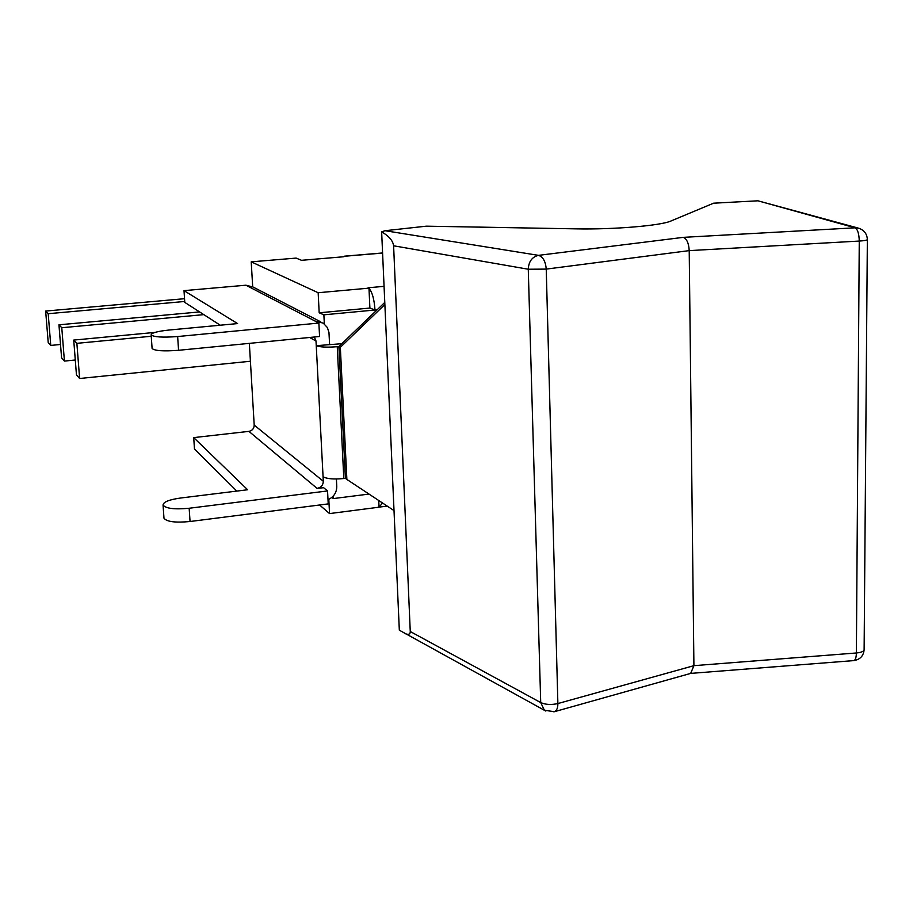 <?xml version="1.0" encoding="UTF-8"?>
<svg xmlns="http://www.w3.org/2000/svg" width="913" height="913" viewBox="0 0 913 913"><rect width="100%" height="100%" fill="white"/><g stroke="black" fill="none" stroke-linecap="round" stroke-linejoin="round"><path stroke-width="1.37" d="M683.289 237.357L538.487 255.355C532.108 256.884 528.695 261.506 528.273 269.232L546.236 269.107C545.575 261.369 542.995 256.793 538.487 255.355L385.058 230.715L426.291 226.173L576.057 228.855C613.194 229.665 661.115 225.625 670.918 221.014L713.601 203.188L757.938 200.803L855.093 227.816C857.661 229.311 859.053 233.728 859.259 241.066C864.349 240.735 867.042 240.245 867.35 239.571C867.076 234.036 864.303 230.293 859.007 228.307L855.093 227.816L683.289 237.357C686.793 238.818 688.767 243.235 689.212 250.619L693.914 665.668L557.877 703.558C551.292 705.019 545.575 704.699 540.713 702.576L544.433 710.291L545.848 711.067M858.22 228.09L757.938 200.803M385.058 230.715L381.645 231.845L399.323 630.187L544.433 710.291L554.476 711.684C556.759 710.622 557.889 707.906 557.877 703.558L546.236 269.107L689.212 250.619L859.259 241.066L856.383 652.978C856.268 657.497 855.447 660.031 853.906 660.59L853.564 660.624M690.673 673.406L693.914 665.668L856.383 652.978C861.244 652.498 863.824 651.391 864.12 649.657C863.561 655.876 860.16 659.517 853.906 660.59L690.73 673.395M381.645 231.845C388.949 236.068 392.944 240.712 393.606 245.791L410.257 631.511C410.268 634.489 408.305 635.094 404.391 633.325M384.772 302.431L338.883 346.529L345.411 478.321L343.813 478.515L337.251 346.689C327.059 347.511 320.052 347.18 316.252 345.685L316.012 341.028L314.346 337.011M394.017 510.595L346.872 479.439L340.332 347.317L337.251 346.689M249.352 343.368L254.202 425.093C254.065 428.551 252.296 430.639 248.907 431.37L193.716 437.612L247.628 489.756L180.34 498.053C169.065 499.673 163.301 502.002 163.05 505.037C165.732 508.541 174.429 509.614 189.162 508.256L327.55 490.943L323.647 487.713L317.062 488.364C321.034 487.576 323.122 485.214 323.305 481.265L316.252 345.685L341.816 343.699M320.76 321.855L252.992 287.002L245.894 285.21L184.004 290.642L237.585 323.579L168.916 330.05C157.401 331.282 151.478 332.891 151.147 334.866C153.783 337.102 162.617 337.662 177.647 336.543L318.877 323.054L314.974 321.022L323.259 323.145L327.356 327.516L328.954 332.435L329.604 344.6M193.716 437.612L194.469 448.991L236.832 491.091M220.25 325.211L184.78 302.386L184.004 290.642M336.395 478.994L336.771 486.435C336.714 492.609 333.793 497.026 328.007 499.696M163.941 517.682L163.975 518.173C166.645 521.768 175.342 522.887 190.052 521.506L328.224 503.896L327.55 490.943M152.083 348.173L152.106 348.504C154.742 350.832 163.564 351.437 178.571 350.295L319.573 336.498L318.877 323.054M323.076 476.746C326.854 478.891 333.77 479.485 343.813 478.515M333.142 496.193L333.268 498.589L331.898 497.368M384.065 286.34L368.087 287.778L368.978 288.143L369.891 308.058L319.185 312.805L323.875 314.825L324.343 323.944M151.25 336.269L76.875 343.334L73.725 340.081L154.959 332.412M250.413 361.251L79.625 378.496L76.452 374.866L73.725 340.081M79.625 378.496L76.875 343.334M203.816 314.631L61.776 327.733L58.946 324.811L199.605 311.926M61.776 327.733L64.424 361.08L61.582 357.828L58.946 324.811M64.424 361.08L75.288 360.019M184.723 301.473L48.195 313.707L45.65 311.071L184.54 298.699M48.195 313.707L50.763 345.422L48.206 342.478L45.65 311.071M50.763 345.422L60.52 344.486M343.95 256.736L301.507 260.308L296.132 258.094L251.223 261.848L318.158 292.731L368.978 288.143M369.891 308.058L374.992 310.009L323.875 314.825M368.989 288.371C372.253 292.069 374.25 299.281 374.992 310.009L377.092 309.815M369 494.07L333.268 498.589M382.524 502.995L379.055 507.194L329.536 513.585L328.806 499.343M378.747 500.507L379.043 506.977M319.185 312.805L318.158 292.731M252.684 286.808L251.223 261.848M319.596 504.992L329.536 513.585M346.872 479.439L345.411 478.321M340.332 347.317L384.875 304.531M553.837 711.855L691.164 673.269M393.606 245.791L528.273 269.232L540.713 702.576L410.257 631.511M248.907 431.37L317.062 488.364M323.305 481.265L254.202 425.093M309.61 337.479L316.012 341.028M245.894 285.21L314.974 321.022M178.571 350.295L177.647 336.543M189.162 508.256L190.052 521.506M345.08 256.211L382.581 253.061M867.35 239.571L864.12 649.657M151.147 334.866L152.106 348.504M163.05 505.037L163.975 518.173M382.581 252.958L344.635 256.154M387.192 506.087L379.911 507.023"/></g></svg>
